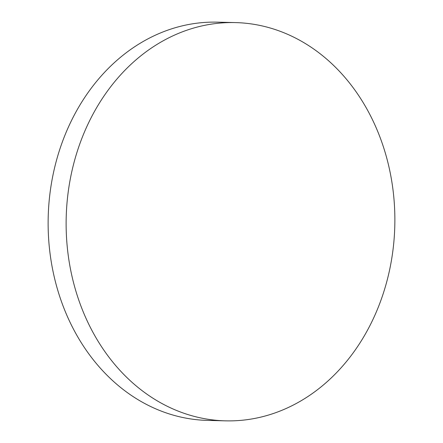 <?xml version="1.0" encoding="UTF-8"?>
<svg xmlns="http://www.w3.org/2000/svg" width="443" height="443" viewBox="0 0 443 443"><rect width="100%" height="100%" fill="white"/><g stroke="black" fill="none" stroke-linecap="round" stroke-linejoin="round"><path stroke-width="0.66" d="M225.614 420.85L207.612 420.407A199.189 164.353 -88.6 0 1 121.764 388.395A199.189 164.353 -88.6 0 1 55.824 162.847A199.189 164.353 -88.6 0 1 217.386 22.15L235.388 22.593A199.189 164.353 -88.6 0 1 321.236 54.605A199.189 164.353 -88.6 0 1 387.176 280.153A199.189 164.353 -88.6 0 1 225.614 420.85A199.189 164.353 -88.6 0 1 139.767 388.832A199.189 164.353 -88.6 0 1 73.82 163.29A199.189 164.353 -88.6 0 1 235.388 22.593"/></g></svg>
